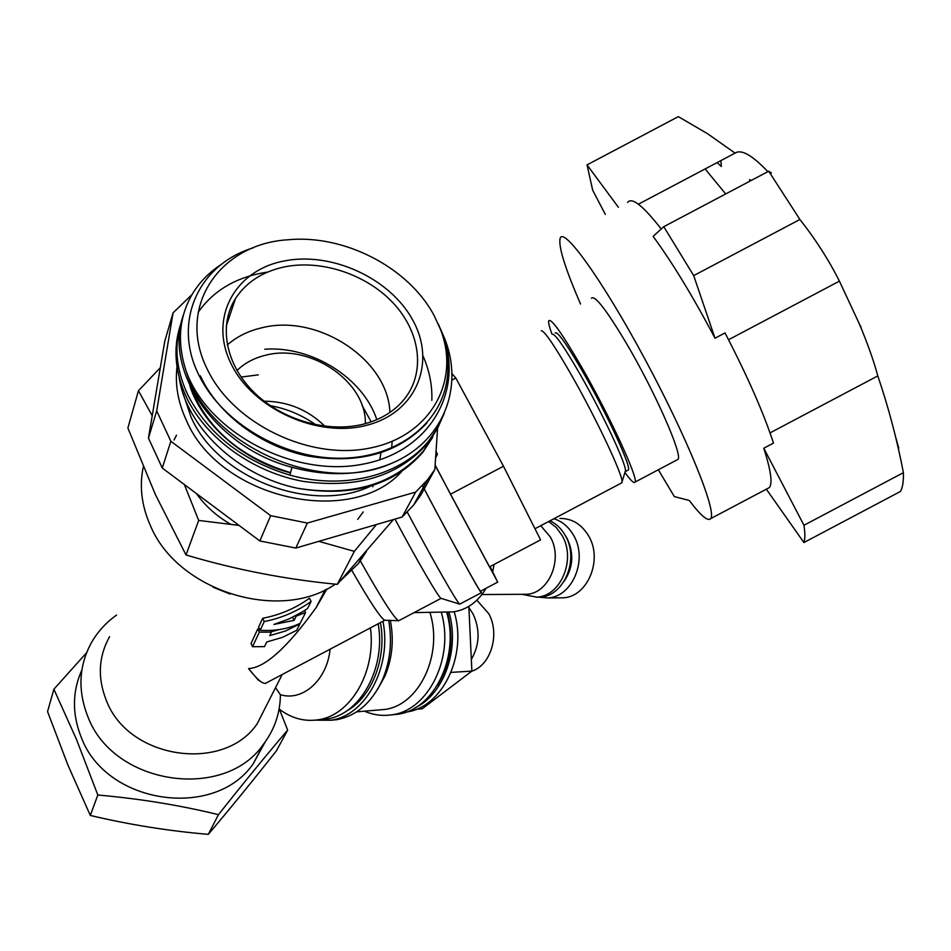 <?xml version="1.0" encoding="UTF-8"?>
<svg xmlns="http://www.w3.org/2000/svg" width="951" height="951" viewBox="0 0 951 951"><rect width="100%" height="100%" fill="white"/><g stroke="black" fill="none" stroke-linecap="round" stroke-linejoin="round"><path stroke-width="1.43" d="M392.169 441.395L391.753 446.542M196.405 493.545C205.143 505.873 216.531 516.096 230.594 524.215M371.163 421.84L362.081 405.399M379.818 459.725L380.911 452.831M376.846 419.629C362.913 377.678 311.548 345.712 264.782 349.231M315.791 424.788C302.038 415.064 286.893 408.692 270.346 405.673M264.164 401.191C287.832 401.429 308.076 409.786 324.897 426.262M365.35 423.647C366.575 381.743 310.276 343.263 265.602 355.234C254.202 357.968 244.657 363.068 236.989 370.521M227.277 344.94C236.847 336.618 248.366 330.9 261.834 327.786C317.907 313.378 388.341 359.775 389.886 412.449M283.814 267.029C262.31 271.796 246.202 282.304 235.479 298.555C218.409 325.325 225.506 364.34 254.024 392.347C282.459 420.378 328.689 433.394 364.364 423.92C381.731 419.189 395.259 410.666 404.96 398.35C425.727 371.52 420.104 331.709 393.167 302.989C366.29 274.221 321.046 259.147 283.814 267.029M283.041 261.204C331.114 250.921 390.445 278.239 413.031 320.63C436.295 362.818 416.562 412.306 367.3 425.121C318.383 438.601 252.669 409.168 230.998 363.591C208.59 318.193 234.683 270.821 283.041 261.204M207.282 369.19C232.9 423.67 309.527 460.617 369.868 448.087C430.53 436.224 460.605 381.232 440.658 329.819L434.167 315.637C408.811 267.647 344.464 234.172 287.773 239.783C219.681 243.836 175.935 307.232 207.282 369.19M253.228 247.842C198.284 264.485 171.525 322.639 199.627 376.537C222.629 422.708 281.758 457.74 337.783 458.239C393.904 458.941 438.435 426.345 446.471 383.146C449.609 366.099 447.933 348.886 441.43 331.507L438.149 323.709M183.543 314.579C162.883 370.617 215.651 447.945 293.063 467.583C328.559 476.82 361.202 475.488 391.016 463.589C443.095 442.167 464.136 387.877 444.866 339.091L440.539 329.022M391.016 463.589C320.808 495.138 208.97 445.757 186.479 372.091C176.743 343.121 178.8 316.933 192.661 293.526C199.888 281.746 209.6 271.938 221.785 264.116M186.479 372.091C209.054 432.955 293.467 477.426 361.737 464.373C430.375 452.177 464.599 390.183 442.417 333.682L438.946 325.456M426.868 422.957C398.517 453.342 358.884 464.361 307.958 456.052C260.705 446.388 217.731 414.006 200.364 375.835M444.331 413.15L438.042 427.201L429.341 440.135C402.059 475.191 344.559 490.526 289.841 475.096C242.255 460.7 208.317 434.084 187.989 395.271C175.709 369.059 173.676 344.084 181.903 320.344M180.096 326.027C172.868 349.112 175.162 373.232 186.978 398.398C206.629 438.839 253.109 472.326 303.286 481.396C357.267 488.909 398.766 476.142 427.784 443.071L438.007 427.261M179.121 377.202C185.897 426.345 237.037 475.678 297.378 488.243C352.036 497.468 393.892 485.426 422.969 452.153L432.776 437.115M435.891 430.874L423.896 450.405C394.475 484.273 352.298 496.886 297.378 488.243M156.689 410.88L173.058 312.867L164.773 341.219L148.451 438.114L156.689 410.88L170.859 441.264L162.264 468.035L148.451 438.114M192.066 294.513L173.058 312.867M437.603 427.974L434.821 469.58L421.055 494.698L413.697 504.957L402.13 517.023L295.797 548.061L259.849 540.953L162.264 468.035M170.859 441.264L270.666 515.668L307.363 523.05L415.635 492.107L427.368 479.946L434.821 469.58M226.754 321.902L227.788 321.509M270.666 515.668L259.849 540.953M307.363 523.05L295.797 548.061M415.635 492.107L402.13 517.023M234.136 302.573L233.209 302.466M160.315 367.692L138.454 390.706L152.219 415.765M184.399 484.582L198.688 520.435L239.034 525.392M318.787 541.345L354.343 551.366L376.441 524.524M435.713 456.266L437.412 454.4L436.057 451.143M435.617 457.716L437.412 454.4M393.417 519.567L337.32 584.342C285.752 579.444 235.313 569.649 186.004 554.956L155.298 494.365L127.886 428.021L138.454 390.706M186.004 554.956L198.688 520.435M337.32 584.342L354.343 551.366M335.358 584.14C279.749 622.822 177.29 591.225 150.282 525.321C141.556 505.563 139.226 486.08 143.292 466.87M366.408 551.437L358.515 563.408L340.933 580.336M213.131 587.231L230.154 594.054M268.253 701.993L257.281 723.592C224.353 773.02 128.48 759.528 106.357 700.483C97.394 677.944 98.476 656.654 109.603 636.635M494.092 564.454L492.701 571.741M486.127 588.253C477.664 602.233 466.525 610.126 452.735 611.909L446.328 612.028M419.094 609.971L425.727 606.465M378.177 623.785C386.106 668.161 360.132 714.902 326.455 719.063L319.798 719.645M279.118 708.994C291.113 718.207 304.07 721.809 317.991 719.8C350.646 715.687 376.418 671.537 370.403 627.898M86.6 652.719L53.886 689.213L76.365 739.129L97.822 795.012C139.916 798.733 180.131 805.283 218.457 814.674L208.293 834.36C230.297 808.386 252.966 780.581 276.325 750.957L287.666 730.106L279.392 709.208M218.457 814.674C243.943 782.483 267.017 754.298 287.666 730.106M265.198 741.911L253.311 763.617C215.021 820.059 105.906 804.701 81.12 736.954C71.979 713.785 72.24 691.425 81.905 669.873M116.557 615.083C106.025 622.548 97.632 631.785 91.355 642.769C78.802 665.938 77.625 690.509 87.813 716.483C113.252 785.395 224.686 801.36 263.534 744.158C274.613 729.381 280.236 712.929 280.402 694.801L280.319 694.634C302.596 701.85 327.12 680.013 330.116 649.188M275.528 687.644L280.319 694.634M267.837 682.117L265.186 683.519L262.096 682.497C258.791 680.5 254.286 675.864 248.568 668.577L258.125 679.894L261.156 681.879M248.568 668.577C264.949 667.804 287.511 647.405 316.255 607.392L327.001 588.883M257.792 628.873L259.326 632.142L271.415 632.13L269.763 635.613L285.562 630.988L299.862 623.939L296.676 630.323L282.447 637.36L266.732 641.984L264.521 646.621L252.538 646.716L251.04 643.482L257.792 628.873L259.54 628.98M279.237 629.586L271.261 631.797M264.235 621.574L260.17 630.323L258.636 627.054L262.69 618.281C280.01 614.952 295.618 608.26 309.527 598.203L311.096 601.472C297.128 611.41 281.508 618.114 264.235 621.574L262.69 618.281M399.372 620.409L398.469 620.73C393.631 617.484 380.84 597.383 360.072 560.424M394.974 519.115C418.262 562.695 438.268 596.966 440.979 598.322L441.359 598.441M460.153 603.944L459.737 604.123C457.205 602.839 434.25 562.766 407.29 512.114M352.036 570.743C369.475 601.163 380.329 617.651 384.62 620.207L385.31 620.23M424.205 488.957C453.365 544.138 479.494 591.51 481.301 592.758L480.933 590.999M480.719 591.106L480.493 591.225C478.71 590.048 451.749 541.083 422.434 485.533M435.106 465.348L497.718 582.119L490.062 566.582M450.489 494.235L489.48 566.891L540.584 539.871L503.483 466.228L450.489 494.235L435.13 464.968M451.844 380.127L455.814 378.034L503.483 466.228M451.868 373.505L455.814 378.034M541.262 330.734C544.352 330.675 554.374 345.368 571.313 374.825C596.206 418.333 622.929 475.048 622.049 481.848L621.181 483.167M625.092 471.898L625.461 470.686C626.317 464.219 602.387 413.126 579.932 374.028C564.621 347.519 555.467 334.253 552.472 334.229M555.17 333.088C557.191 330.639 566.499 343.727 583.106 372.352C606.845 413.59 631.5 467.084 628.397 469.96L627.66 470.353M624.926 472.445C630.703 480.528 634.055 483.75 634.995 482.109C638.739 478.924 609.627 415.682 581.525 366.896C561.958 333.207 551.021 317.86 548.727 320.856C548.275 322.567 549.345 326.978 551.949 334.063M591.451 298.281C594.708 294.774 606.334 309.753 626.329 343.216C655.001 391.693 683.044 455.493 677.968 459.392L676.85 459.987M658.33 469.782L674.342 496.588L689.297 500.476C700.804 515.692 707.936 521.73 710.682 518.628C717.113 511.888 687.383 437.971 644.897 359.086C602.47 280.105 563.658 226.362 560.139 238.309C558.237 246.297 565.037 268.206 580.538 304.035M766.34 489.194L803.916 542.534C805.128 538.955 805.14 533.202 803.952 525.273L763.772 448.23L773.484 443.095C763.641 412.936 747.474 376.216 725.019 332.933L715.009 338.223C692.875 296.355 672.25 262.405 653.123 236.359L663.774 226.683L768.717 171.216L771.427 173.034M627.589 202.456C631.844 196.821 643.066 205.666 661.218 229.001M763.772 448.23C770.881 470.341 772.735 483.465 769.347 487.601L767.017 488.838M803.952 525.273L903.402 472.671C897.102 439.873 888.579 407.61 877.809 375.907L770.037 432.895M768.717 171.216L799.898 219.479L693.695 275.612L663.774 226.683M728.549 339.745L839.412 281.139C828.737 259.908 815.566 239.355 799.898 219.479M839.412 281.139L859.181 323.518C867.478 343.18 873.684 360.643 877.809 375.907M903.402 472.671C903.664 481.099 902.713 487.352 900.526 491.429L803.916 542.534M705.107 168.945L725.696 193.956M767.885 171.667C752.205 155.168 741.269 148.986 735.075 153.111L707.473 133.651L678.325 116.64L587.029 164.88L592.687 190.224L605.335 214.427M717.102 162.609L721.357 166.496L720.953 161.67L720.192 160.981M751.349 180.405L749.566 179.596L749.721 181.261M693.695 275.612L715.009 338.223M735.075 153.111L638.383 204.203M618.412 207.306L587.029 164.88M898.315 448.385L898.647 449.859M895.842 437.852L898.778 448.135M860.703 327.132L864.257 335.905M859.704 324.743L861.035 326.966M259.326 632.142L252.538 646.716M271.415 632.13L270.619 630.418M260.17 630.323C275.279 631.179 288.617 628.837 300.195 623.285L305.592 612.48L304.629 610.494M305.592 612.48L296.236 616.082L294.121 620.373L273.912 624.438L289.116 618.923L303.155 611.434L307.565 608.509L311.096 601.472M294.121 620.373L292.646 617.27M208.293 834.36C168.303 830.936 128.979 824.624 90.321 815.447L67.961 765.186L47.55 711.598L53.886 689.213M90.321 815.447L97.822 795.012M380.412 622.596C387.093 658.235 371.77 697.487 346.378 711.134M315.138 720.169L330.698 720.24C365.576 715.96 392.133 666.853 382.944 621.253M388.65 620.361C392.347 641.152 390.338 660.85 382.611 679.466C372.055 702.468 356.732 715.889 336.654 719.705L330.306 720.299M377.381 689.713L385.036 675.923C392.299 658.401 394.071 639.904 390.35 620.421M446.613 612.028C460.082 656.951 433.894 710.052 397.328 714.308L391.277 714.879M364.435 711.17C373.339 715.021 382.48 716.222 391.86 714.795C428.473 710.528 454.721 657.224 441.228 612.123M429.876 612.325C443.475 654.502 419.058 705.594 384.477 709.47L378.26 709.993M447.386 612.016C454.281 638.977 450.917 663.453 437.294 685.445M414.957 707.924C443.832 694.527 460.082 649.378 448.908 611.98M454.174 611.731C467.726 655.608 442.108 707.889 406.136 712.049M468.843 606.381L471.886 671.097L422.303 708.745L416.288 709.268M471.886 671.097L451.059 672.393M469.735 625.223L470.495 641.556M471.339 659.412C479.673 644.885 480.255 629.752 473.087 614.025L468.902 607.534M476.867 600.188L488.79 613.716C500.19 634.21 490.894 665.236 471.744 671.204M540.727 525.701L550.272 536.875C563.337 558.986 549.072 593.341 526.735 594.28L522.313 594.316M521.837 594.316L536.923 597.157C560.924 596.111 576.223 559.295 562.172 535.615L556.204 527.425L548.608 521.528M550.047 520.768C556.43 523.846 561.554 528.839 565.405 535.746C579.444 559.366 564.157 596.087 540.192 597.133L536.198 597.216M564.977 534.997L567.093 538.385C574.226 553.53 573.191 567.902 564.002 581.489M538.278 597.157L548.061 597.941C572.466 596.871 588.027 559.568 573.715 535.568C568.829 526.961 562.219 521.362 553.862 518.759M559.913 518.438C572.074 518.366 581.703 524.286 588.776 536.186C603.005 559.889 587.575 596.752 563.313 597.81L558.522 597.858M363.223 511.947L357.707 519.401M373.065 485.283L372.816 486.769M174.057 439.933L176.506 435.237M292.016 467.298L289.841 475.096M290.459 472.873C243.183 460.724 202.361 424.895 189.808 385.749M198.177 312.285C213.856 290.043 237.025 276.634 267.683 272.069M423.088 356.09C429.46 370.724 432.372 385.476 431.825 400.371M371.318 485.83C312.713 514.432 217.969 478.995 191.044 417.12L183.103 393.452M401.714 471.518C351.192 528.233 219.455 498.871 186.372 420.401C178.003 402.368 174.889 384.525 177.017 366.86M241.138 377.071L258.292 374.86M235.479 298.555L226.243 326.145M440.658 329.819L441.43 331.507M442.417 333.682L444.866 339.091M429.341 440.147L427.784 443.071M191.852 389.886C208.792 430.292 241.685 457.871 290.531 472.623M423.896 450.405L422.969 452.153M427.368 479.946L413.697 504.957M362.331 556.133L358.515 563.408M452.735 611.909L414.101 612.622M317.991 719.8L326.455 719.063M263.534 744.158L253.311 763.617M325.194 589.775L316.255 607.392M282.185 674.532L257.281 723.592M398.635 620.789L441.05 598.369M440.979 598.322L459.737 604.123L481.301 592.758M265.186 683.519L384.81 620.266M384.62 620.207L398.469 620.73M480.493 591.225L497.718 582.119M534.973 528.744L621.918 482.763M625.461 470.686L622.049 481.848M625.33 471.577L628.397 469.96M634.995 482.109L677.968 459.392M710.682 518.628L769.347 487.601M330.698 720.24L336.654 719.705M385.036 675.923L382.611 679.466M391.86 714.795L397.328 714.308M356.637 711.835L384.477 709.47M481.919 594.541L526.735 594.28M536.923 597.157L540.192 597.133M548.061 597.941L563.313 597.81"/></g></svg>
